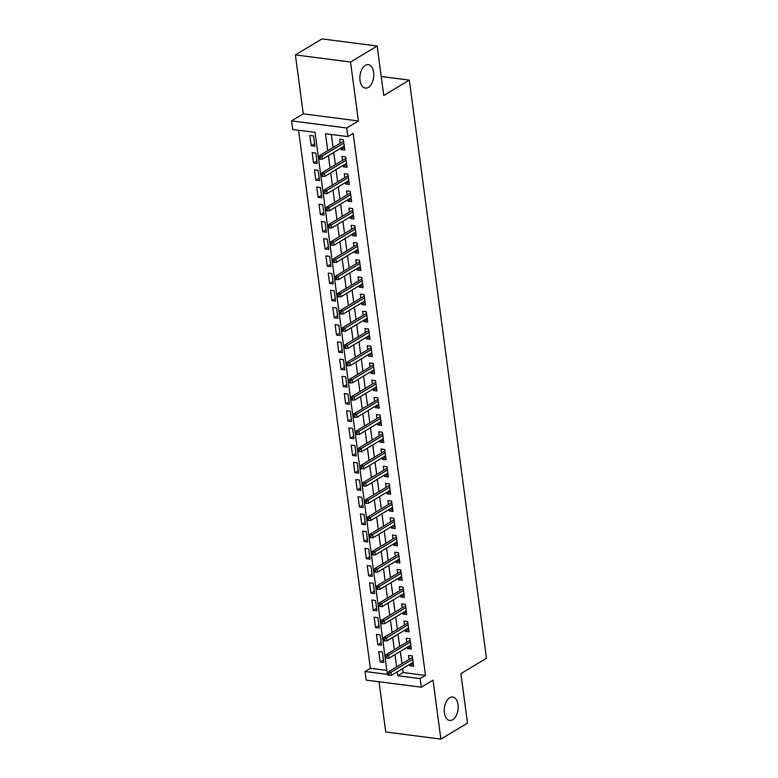 <?xml version="1.0" encoding="UTF-8"?>
<svg xmlns="http://www.w3.org/2000/svg" width="778" height="778" viewBox="0 0 778 778"><rect width="100%" height="100%" fill="white"/><g stroke="black" fill="none" stroke-linecap="round" stroke-linejoin="round"><path stroke-width="1.17" d="M368.305 87.399A11.816 6.856 -82.6 0 1 365.329 88.108A11.816 6.856 -82.6 0 1 359.864 78.043A11.816 6.856 -82.6 0 1 365.368 65.381A11.816 6.856 -82.6 0 1 368.354 64.671A11.816 6.856 -82.6 0 1 373.81 74.746A11.816 6.856 -82.6 0 1 368.305 87.399M452.679 719.738A11.816 6.856 -82.6 0 1 449.694 720.447A11.816 6.856 -82.6 0 1 444.238 710.372A11.816 6.856 -82.6 0 1 449.742 697.71A11.816 6.856 -82.6 0 1 452.718 697.01A11.816 6.856 -82.6 0 1 458.174 707.076A11.816 6.856 -82.6 0 1 452.679 719.738M402.605 668.623L403.13 672.523L425.488 675.411L420.159 678.611L421.306 687.207L366.166 680.098L365.018 671.492L387.376 674.38L315.051 132.377L292.693 129.488L291.546 120.882L346.696 128L347.844 136.607L325.486 133.719L327.752 150.718M303.255 113.841L358.405 120.96L350.547 62.026L377.165 46.019L322.014 38.9L295.397 54.907L303.255 113.841L291.546 120.882M379.032 681.752L385.732 731.981L440.883 739.1L433.025 680.167L421.306 687.207M298.548 130.247L370.338 668.292L365.018 671.492M350.547 62.026L295.397 54.907M377.165 46.019L383.758 95.49L409.316 80.115L486.454 658.256L460.897 673.622L467.5 723.093L440.883 739.1M340.852 148.151L341.046 149.6L344.771 150.076L343.399 139.748L339.665 139.272L340.2 143.24M343.147 165.354L343.341 166.803L347.066 167.28L345.695 156.962L341.96 156.475L342.495 160.443M345.442 182.558L345.636 184.007L349.361 184.493L347.99 174.165L344.265 173.689L344.79 177.647M347.737 199.771L347.931 201.21L351.656 201.697L350.285 191.369L346.56 190.892L347.085 194.86M350.032 216.974L350.226 218.423L353.951 218.9L352.58 208.582L348.855 208.096L349.38 212.063M352.337 234.178L352.522 235.627L356.256 236.113L354.875 225.785L351.15 225.299L351.675 229.267M354.632 251.391L354.817 252.831L358.551 253.317L357.17 242.989L353.445 242.512L353.971 246.48M356.927 268.595L357.121 270.044L360.846 270.52L359.465 260.202L355.74 259.716L356.266 263.684M359.222 285.798L359.417 287.247L363.141 287.724L361.76 277.406L358.036 276.919L358.561 280.887M361.517 303.012L361.712 304.451L365.436 304.937L364.055 294.609L360.331 294.133L360.856 298.1M363.812 320.215L364.007 321.664L367.731 322.141L366.35 311.813L362.626 311.336L363.161 315.304M366.107 337.419L366.302 338.868L370.027 339.344L368.646 329.026L364.921 328.54L365.456 332.507M368.402 354.622L368.597 356.071L372.322 356.557L370.941 346.229L367.216 345.753L367.751 349.711M370.698 371.835L370.892 373.275L374.617 373.761L373.236 363.433L369.511 362.956L370.046 366.924M372.993 389.039L373.187 390.488L376.912 390.964L375.541 380.646L371.806 380.16L372.341 384.128M375.288 406.242L375.482 407.691L379.207 408.178L377.836 397.85L374.101 397.364L374.636 401.331M377.583 423.456L377.777 424.895L381.502 425.381L380.131 415.053L376.406 414.577L376.931 418.545M379.878 440.659L380.072 442.108L383.797 442.585L382.426 432.267L378.701 431.78L379.226 435.748M382.183 457.863L382.368 459.312L386.102 459.788L384.721 449.47L380.996 448.984L381.521 452.952M384.478 475.076L384.663 476.515L388.397 477.002L387.016 466.674L383.291 466.197L383.817 470.165M386.773 492.279L386.967 493.729L390.692 494.205L389.311 483.877L385.587 483.401L386.112 487.368M389.068 509.483L389.263 510.932L392.987 511.409L391.606 501.09L387.882 500.604L388.407 504.572M391.363 526.687L391.558 528.136L395.282 528.622L393.901 518.294L390.177 517.817L390.702 521.775M393.658 543.9L393.853 545.339L397.577 545.825L396.197 535.497L392.472 535.021L393.007 538.989M395.953 561.103L396.148 562.552L399.873 563.029L398.492 552.711L394.767 552.224L395.302 556.192M398.248 578.307L398.443 579.756L402.168 580.242L400.787 569.914L397.062 569.428L397.597 573.396M400.544 595.52L400.738 596.959L404.463 597.446L403.082 587.118L399.357 586.641L399.892 590.609M402.839 612.724L403.033 614.173L406.758 614.649L405.387 604.331L401.652 603.845L402.187 607.812M405.134 629.927L405.328 631.376L409.053 631.853L407.682 621.534L403.947 621.048L404.482 625.016M407.429 647.14L407.623 648.58L411.348 649.066L409.977 638.738L406.252 638.261L406.777 642.22M383.505 659.9L380.111 661.942L378.73 651.614L382.455 652.1L383.836 662.418L380.111 661.942M381.201 642.696L377.816 644.738L376.435 634.41L380.16 634.887L381.541 645.215L377.816 644.738M378.905 625.493L375.521 627.525L374.14 617.207L377.865 617.683L379.246 628.011L375.521 627.525M376.61 608.279L373.226 610.322L371.845 599.994L375.57 600.48L376.951 610.798L373.226 610.322M374.315 591.076L370.931 593.118L369.55 582.79L373.275 583.276L374.656 593.595L370.931 593.118M372.02 573.872L368.636 575.905L367.255 565.587L370.98 566.063L372.361 576.391L368.636 575.905M369.725 556.659L366.341 558.701L364.96 548.383L368.684 548.86L370.065 559.188L366.341 558.701M367.43 539.455L364.036 541.498L362.665 531.17L366.389 531.656L367.77 541.974L364.036 541.498M365.135 522.252L361.741 524.294L360.37 513.966L364.094 514.443L365.475 524.771L361.741 524.294M362.84 505.048L359.446 507.081L358.075 496.763L361.799 497.239L363.17 507.567L359.446 507.081M360.545 487.835L357.151 489.877L355.779 479.549L359.504 480.036L360.875 490.354L357.151 489.877M358.25 470.632L354.856 472.674L353.484 462.346L357.209 462.832L358.58 473.15L354.856 472.674M355.954 453.428L352.56 455.461L351.179 445.142L354.914 445.619L356.285 455.947L352.56 455.461M353.659 436.215L350.265 438.257L348.884 427.929L352.619 428.415L353.99 438.734L350.265 438.257M351.364 419.011L347.97 421.054L346.589 410.726L350.314 411.212L351.695 421.53L347.97 421.054M349.059 401.808L345.675 403.84L344.294 393.522L348.019 393.999L349.4 404.327L345.675 403.84M346.764 384.595L343.38 386.637L341.999 376.319L345.724 376.795L347.105 387.123L343.38 386.637M344.469 367.391L341.085 369.433L339.704 359.105L343.429 359.592L344.81 369.91L341.085 369.433M342.174 350.188L338.79 352.23L337.409 341.902L341.134 342.378L342.514 352.706L338.79 352.23M339.879 332.984L336.495 335.017L335.114 324.698L338.838 325.175L340.219 335.503L336.495 335.017M337.584 315.771L334.19 317.813L332.819 307.485L336.543 307.971L337.924 318.29L334.19 317.813M335.289 298.567L331.895 300.609L330.524 290.282L334.248 290.768L335.629 301.086L331.895 300.609M332.994 281.364L329.6 283.396L328.228 273.078L331.953 273.555L333.324 283.882L329.6 283.396M330.699 264.15L327.305 266.193L325.933 255.865L329.658 256.351L331.029 266.679L327.305 266.193M328.404 246.947L325.01 248.989L323.638 238.661L327.363 239.147L328.734 249.466L325.01 248.989M326.108 229.743L322.714 231.776L321.333 221.458L325.068 221.934L326.439 232.262L322.714 231.776M323.813 212.53L320.419 214.572L319.038 204.254L322.773 204.731L324.144 215.059L320.419 214.572M321.518 195.327L318.124 197.369L316.743 187.041L320.468 187.527L321.849 197.845L318.124 197.369M319.213 178.123L315.829 180.165L314.448 169.837L318.173 170.314L319.554 180.642L315.829 180.165M316.918 160.92L313.534 162.952L312.153 152.634L315.878 153.11L317.259 163.438L313.534 162.952M370.338 668.292L386.841 670.422M314.964 146.225L313.583 135.907L309.858 135.421L311.239 145.749L314.964 146.225M425.488 675.411L353.163 133.408L347.844 136.607M331.34 134.477L333.081 147.519M333.733 152.43L335.376 164.722M336.028 169.633L337.671 181.935M338.323 186.846L339.967 199.139M340.618 204.05L342.262 216.342M342.913 221.253L344.557 233.556M345.218 238.467L346.852 250.759M347.513 255.67L349.147 267.963M349.808 272.874L351.442 285.176M352.103 290.087L353.737 302.379M354.398 307.291L356.042 319.583M356.694 324.494L358.337 336.786M358.989 341.698L360.632 354M361.284 358.911L362.927 371.203M363.579 376.114L365.222 388.407M365.874 393.318L367.517 405.62M368.169 410.531L369.813 422.824M370.464 427.735L372.108 440.027M372.759 444.938L374.403 457.24M375.054 462.151L376.698 474.444M377.359 479.355L378.993 491.647M379.654 496.559L381.288 508.851M381.949 513.762L383.583 526.064M384.244 530.975L385.878 543.268M386.54 548.179L388.183 560.471M388.835 565.382L390.478 577.684M391.13 582.596L392.773 594.888M393.425 599.799L395.068 612.091M395.72 617.003L397.364 629.305M398.015 634.216L399.659 646.508M400.31 651.419L401.954 663.712M409.724 664.344L409.918 665.793L413.643 666.269L412.272 655.942L408.547 655.465L409.072 659.433M409.316 80.115L381.23 76.497M358.405 120.96L346.696 128M397.286 671.822L397.801 675.722L420.159 678.611M328.413 155.629L330.047 167.931M330.708 172.842L332.352 185.135M333.003 190.046L334.647 202.338M335.299 207.249L336.942 219.552M337.594 224.463L339.237 236.755M339.889 241.666L341.532 253.959M342.184 258.87L343.827 271.162M344.479 276.083L346.122 288.375M346.774 293.287L348.418 305.579M349.069 310.49L350.713 322.782M351.374 327.694L353.008 339.996M353.669 344.907L355.303 357.199M355.964 362.11L357.598 374.403M358.259 379.314L359.893 391.616M360.554 396.527L362.198 408.82M362.849 413.731L364.493 426.023M365.145 430.934L366.788 443.227M367.44 448.147L369.083 460.44M369.735 465.351L371.378 477.643M372.03 482.555L373.673 494.847M374.325 499.758L375.969 512.06M376.62 516.971L378.264 529.264M378.915 534.175L380.559 546.467M381.21 551.378L382.854 563.68M383.515 568.592L385.149 580.884M385.81 585.795L387.444 598.087M388.105 602.999L389.739 615.291M390.4 620.202L392.034 632.504M392.696 637.415L394.339 649.708M394.991 654.619L396.634 666.911M403.13 672.523L397.801 675.722M413.312 663.751L409.918 665.793M314.623 143.706L311.239 145.749M411.017 646.547L407.623 648.58M408.722 629.334L405.328 631.376M406.427 612.13L403.033 614.173M404.132 594.927L400.738 596.959M401.827 577.714L398.443 579.756M399.532 560.51L396.148 562.552M397.237 543.307L393.853 545.339M394.942 526.093L391.558 528.136M392.647 508.89L389.263 510.932M390.352 491.686L386.967 493.729M388.057 474.483L384.663 476.515M385.762 457.269L382.368 459.312M383.466 440.066L380.072 442.108M381.171 422.862L377.777 424.895M378.876 405.649L375.482 407.691M376.581 388.446L373.187 390.488M374.286 371.242L370.892 373.275M371.981 354.029L368.597 356.071M369.686 336.825L366.302 338.868M367.391 319.622L364.007 321.664M365.096 302.418L361.712 304.451M362.801 285.205L359.417 287.247M360.506 268.002L357.121 270.044M358.211 250.798L354.817 252.831M355.916 233.585L352.522 235.627M353.62 216.381L350.226 218.423M351.325 199.178L347.931 201.21M349.03 181.974L345.636 184.007M346.735 164.761L343.341 166.803M344.44 147.557L341.046 149.6M412.466 657.391L388.358 671.891L391.042 672.231L412.71 659.209M389.156 673.68L387.668 673.485L387.891 675.207L389.389 675.401L389.156 673.68L391.042 672.231L391.46 675.333L413.118 662.302M388.358 671.891L387.668 673.485M389.389 675.401L391.46 675.333M410.171 640.187L386.063 654.687L388.747 655.027L410.405 641.996M386.861 656.476L385.373 656.282L385.596 658.003L387.094 658.198L386.861 656.476L388.747 655.027L389.165 658.13L410.823 645.098M386.063 654.687L385.373 656.282M387.094 658.198L389.165 658.13M407.866 622.984L383.768 637.474L386.452 637.824L408.11 624.792M384.565 639.263L383.077 639.078L383.301 640.79L384.789 640.984L384.565 639.263L386.452 637.824L386.87 640.916L408.528 627.895M383.768 637.474L383.077 639.078M384.789 640.984L386.87 640.916M405.571 605.77L381.473 620.27L384.157 620.62L405.815 607.589M382.27 622.06L380.782 621.865L381.006 623.586L382.494 623.781L382.27 622.06L384.157 620.62L384.565 623.713L406.233 610.681M381.473 620.27L380.782 621.865M382.494 623.781L384.565 623.713M403.276 588.567L379.178 603.067L381.862 603.407L403.519 590.376M379.975 604.856L378.478 604.662L378.711 606.383L380.199 606.577L379.975 604.856L381.862 603.407L382.27 606.509L403.938 593.478M379.178 603.067L378.478 604.662M380.199 606.577L382.27 606.509M400.981 571.363L376.883 585.853L379.567 586.204L401.224 573.172M377.68 587.643L376.182 587.458L376.416 589.179L377.904 589.364L377.68 587.643L379.567 586.204L379.975 589.296L401.643 576.274M376.883 585.853L376.182 587.458M377.904 589.364L379.975 589.296M398.686 554.15L374.588 568.65L377.272 569L398.929 555.969M375.385 570.439L373.887 570.245L374.121 571.966L375.609 572.161L375.385 570.439L377.272 569L377.68 572.093L399.347 559.061M374.588 568.65L373.887 570.245M375.609 572.161L377.68 572.093M396.391 536.946L372.292 551.446L374.977 551.787L396.634 538.765M373.08 553.236L371.592 553.041L371.826 554.763L373.314 554.957L373.08 553.236L374.977 551.787L375.385 554.889L397.043 541.858M372.292 551.446L371.592 553.041M373.314 554.957L375.385 554.889M394.096 519.743L369.997 534.233L372.681 534.583L394.339 521.552M370.785 536.023L369.297 535.838L369.531 537.559L371.018 537.744L370.785 536.023L372.681 534.583L373.09 537.686L394.747 524.654M369.997 534.233L369.297 535.838M371.018 537.744L373.09 537.686M391.801 502.53L367.702 517.03L370.386 517.38L392.044 504.348M368.49 518.819L367.002 518.625L367.235 520.346L368.723 520.54L368.49 518.819L370.386 517.38L370.795 520.472L392.452 507.441M367.702 517.03L367.002 518.625M368.723 520.54L370.795 520.472M389.506 485.326L365.407 499.826L368.082 500.166L389.749 487.145M366.195 501.615L364.707 501.421L364.94 503.142L366.428 503.337L366.195 501.615L368.082 500.166L368.5 503.269L390.157 490.237M365.407 499.826L364.707 501.421M366.428 503.337L368.5 503.269M387.211 468.123L363.102 482.623L365.786 482.963L387.454 469.931M363.9 484.412L362.412 484.217L362.645 485.939L364.133 486.133L363.9 484.412L365.786 482.963L366.205 486.065L387.862 473.034M363.102 482.623L362.412 484.217M364.133 486.133L366.205 486.065M384.916 450.919L360.807 465.409L363.491 465.759L385.159 452.728M361.605 467.199L360.117 467.014L360.34 468.726L361.838 468.92L361.605 467.199L363.491 465.759L363.909 468.852L385.567 455.83M360.807 465.409L360.117 467.014M361.838 468.92L363.909 468.852M382.62 433.706L358.512 448.206L361.196 448.556L382.864 435.524M359.31 449.995L357.822 449.801L358.045 451.522L359.543 451.717L359.31 449.995L361.196 448.556L361.614 451.648L383.272 438.617M358.512 448.206L357.822 449.801M359.543 451.717L361.614 451.648M380.325 416.502L356.217 431.002L358.901 431.343L380.559 418.321M357.014 432.792L355.527 432.597L355.75 434.319L357.248 434.513L357.014 432.792L358.901 431.343L359.319 434.445L380.977 421.413M356.217 431.002L355.527 432.597M357.248 434.513L359.319 434.445M378.02 399.299L353.922 413.789L356.606 414.139L378.264 401.108M354.719 415.578L353.231 415.394L353.455 417.115L354.943 417.3L354.719 415.578L356.606 414.139L357.024 417.232L378.682 404.21M353.922 413.789L353.231 415.394M354.943 417.3L357.024 417.232M375.725 382.086L351.627 396.586L354.311 396.936L375.969 383.904M352.424 398.375L350.936 398.18L351.16 399.902L352.648 400.096L352.424 398.375L354.311 396.936L354.719 400.028L376.387 386.997M351.627 396.586L350.936 398.18M352.648 400.096L354.719 400.028M373.43 364.882L349.332 379.382L352.016 379.722L373.673 366.701M350.129 381.171L348.632 380.977L348.865 382.698L350.353 382.893L350.129 381.171L352.016 379.722L352.424 382.825L374.092 369.793M349.332 379.382L348.632 380.977M350.353 382.893L352.424 382.825M371.135 347.678L347.037 362.169L349.721 362.519L371.378 349.487M347.834 363.968L346.336 363.773L346.57 365.495L348.058 365.679L347.834 363.968L349.721 362.519L350.129 365.621L371.796 352.59M347.037 362.169L346.336 363.773M348.058 365.679L350.129 365.621M368.84 330.465L344.742 344.965L347.426 345.315L369.083 332.284M345.539 346.755L344.041 346.56L344.275 348.281L345.763 348.476L345.539 346.755L347.426 345.315L347.834 348.408L369.501 335.376M344.742 344.965L344.041 346.56M345.763 348.476L347.834 348.408M366.545 313.262L342.446 327.762L345.131 328.102L366.788 315.08M343.244 329.551L341.746 329.357L341.98 331.078L343.468 331.272L343.244 329.551L345.131 328.102L345.539 331.204L367.206 318.173M342.446 327.762L341.746 329.357M343.468 331.272L345.539 331.204M364.25 296.058L340.151 310.558L342.835 310.899L364.493 297.867M340.939 312.348L339.451 312.153L339.685 313.874L341.172 314.069L340.939 312.348L342.835 310.899L343.244 314.001L364.901 300.969M340.151 310.558L339.451 312.153M341.172 314.069L343.244 314.001M361.955 278.855L337.856 293.345L340.54 293.695L362.198 280.664M338.644 295.134L337.156 294.95L337.389 296.661L338.877 296.856L338.644 295.134L340.54 293.695L340.949 296.788L362.606 283.766M337.856 293.345L337.156 294.95M338.877 296.856L340.949 296.788M359.66 261.641L335.561 276.141L338.236 276.491L359.903 263.46M336.349 277.931L334.861 277.736L335.094 279.458L336.582 279.652L336.349 277.931L338.236 276.491L338.654 279.584L360.311 266.553M335.561 276.141L334.861 277.736M336.582 279.652L338.654 279.584M357.365 244.438L333.266 258.938L335.94 259.278L357.608 246.256M334.054 260.727L332.566 260.533L332.799 262.254L334.287 262.449L334.054 260.727L335.94 259.278L336.359 262.381L358.016 249.349M333.266 258.938L332.566 260.533M334.287 262.449L336.359 262.381M355.069 227.234L330.961 241.725L333.645 242.075L355.313 229.043M331.759 243.514L330.271 243.329L330.494 245.051L331.992 245.235L331.759 243.514L333.645 242.075L334.063 245.167L355.721 232.145M330.961 241.725L330.271 243.329M331.992 245.235L334.063 245.167M352.774 210.021L328.666 224.521L331.35 224.871L353.017 211.84M329.464 226.31L327.976 226.116L328.199 227.837L329.697 228.032L329.464 226.31L331.35 224.871L331.768 227.964L353.426 214.932M328.666 224.521L327.976 226.116M329.697 228.032L331.768 227.964M350.479 192.818L326.371 207.318L329.055 207.658L350.713 194.636M327.168 209.107L325.681 208.912L325.904 210.634L327.402 210.828L327.168 209.107L329.055 207.658L329.473 210.76L351.131 197.729M326.371 207.318L325.681 208.912M327.402 210.828L329.473 210.76M348.184 175.614L324.076 190.104L326.76 190.454L348.418 177.423M324.873 191.903L323.385 191.709L323.609 193.43L325.107 193.615L324.873 191.903L326.76 190.454L327.178 193.557L348.836 180.525M324.076 190.104L323.385 191.709M325.107 193.615L327.178 193.557M345.879 158.401L321.781 172.901L324.465 173.251L346.122 160.219M322.578 174.69L321.09 174.496L321.314 176.217L322.802 176.412L322.578 174.69L324.465 173.251L324.883 176.343L346.541 163.322M321.781 172.901L321.09 174.496M322.802 176.412L324.883 176.343M343.584 141.197L319.486 155.697L322.17 156.038L343.827 143.016M320.283 157.487L318.795 157.292L319.019 159.013L320.507 159.208L320.283 157.487L322.17 156.038L322.578 159.14L344.246 146.108M319.486 155.697L318.795 157.292M320.507 159.208L322.578 159.14"/></g></svg>
